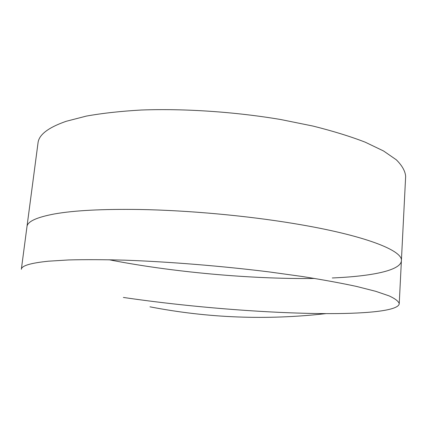 <?xml version="1.0" encoding="UTF-8"?>
<svg xmlns="http://www.w3.org/2000/svg" width="427" height="427" viewBox="0 0 427 427"><rect width="100%" height="100%" fill="white"/><g stroke="black" fill="none" stroke-linecap="round" stroke-linejoin="round"><path stroke-width="0.64" d="M332.286 277.966C371.111 276.317 400.67 270.627 401.391 260.79C403.104 250.628 365.042 235.24 294.032 223.577C246.443 215.656 187.517 210.292 139.277 209.492C102.384 208.968 74.106 210.458 54.453 213.948C36.551 217.306 27.392 221.56 26.965 226.716L21.35 269.304C21.558 265.727 30.605 263.027 48.486 261.191L68.806 259.942C85.069 259.52 103.793 259.595 124.983 260.171C169.001 261.756 221.421 265.994 268.77 271.866L302.295 276.504C322.945 279.781 341.04 283.096 356.577 286.442L375.739 291.315L389.141 295.895C395.295 298.761 398.658 301.361 399.229 303.693C398.653 310.504 368.981 313.589 329.964 313.615L326.031 313.61C266.469 313.338 187.971 306.944 123.382 297.443M109.05 259.744C171.216 272.026 251.332 279.317 314.694 278.463C251.332 279.317 171.216 272.026 109.05 259.744M401.391 260.79L405.65 176.394C405.244 171.126 402.133 165.591 396.309 159.794L383.542 150.971L365.197 142.17C350.295 136.416 332.911 131.052 313.05 126.077L280.763 119.528C235.128 111.842 184.416 108.421 141.481 110.011C120.777 111.191 102.4 113.219 86.345 116.091L66.153 121.305C48.23 127.561 38.846 134.772 38.014 142.938L26.965 226.716C27.392 221.56 36.551 217.306 54.453 213.948C74.106 210.458 102.384 208.968 139.277 209.492C187.517 210.292 246.443 215.656 294.032 223.577C365.042 235.24 403.104 250.628 401.391 260.79L399.229 303.693M149.968 306.821C207.901 318.062 266.592 320.325 326.031 313.61"/></g></svg>
